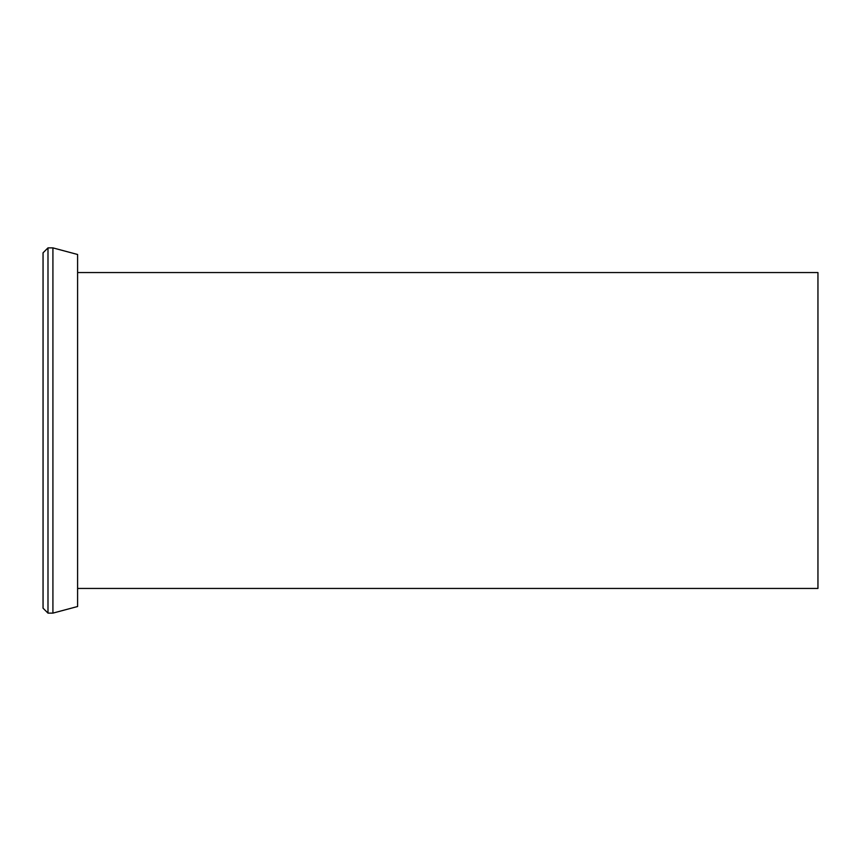 <?xml version="1.0" encoding="UTF-8"?>
<svg xmlns="http://www.w3.org/2000/svg" width="861" height="861" viewBox="0 0 861 861"><rect width="100%" height="100%" fill="white"/><g stroke="black" fill="none" stroke-linecap="round" stroke-linejoin="round"><path stroke-width="1.29" d="M77.598 588.44L817.95 588.44L817.95 272.56L77.598 272.56M52.919 613.118L77.598 606.51L77.598 254.49L52.919 247.882L47.99 247.882L47.99 613.118L52.919 613.118L52.919 247.882M47.99 613.118L43.05 608.189L43.05 252.811L47.99 247.882"/></g></svg>
